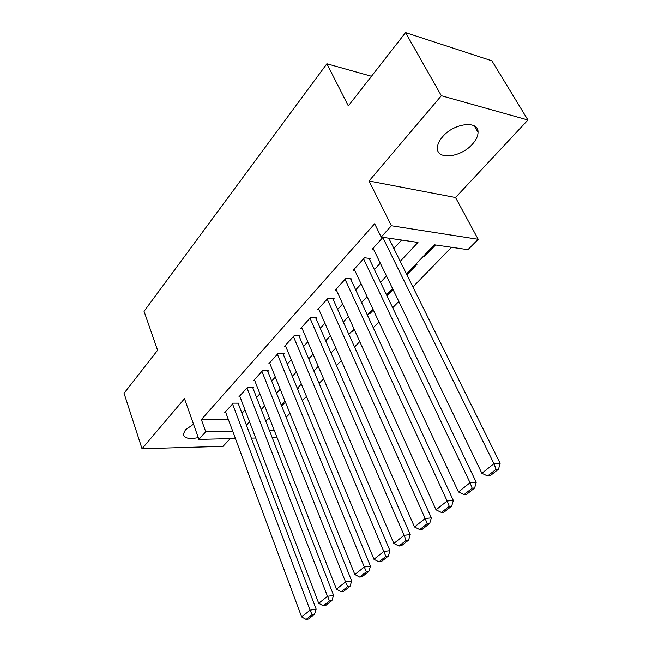 <?xml version="1.0" encoding="UTF-8"?>
<svg xmlns="http://www.w3.org/2000/svg" width="652" height="652" viewBox="0 0 652 652"><rect width="100%" height="100%" fill="white"/><g stroke="black" fill="none" stroke-linecap="round" stroke-linejoin="round"><path stroke-width="0.98" d="M193.505 424.183L185.404 429.888L183.375 434.077C184.117 438.307 189.072 439.481 198.249 437.598M472.504 144.084C476.164 139.976 478.014 136.064 478.038 132.332C478.788 120.098 453.898 123.024 442.578 136.79C439.138 140.791 437.411 144.557 437.386 148.085C436.848 160.408 461.111 157.434 472.504 144.084M371.469 76.276L326.88 63.774L144.035 311.322L157.588 350.271L124.051 393.246L142.022 448.747L223.041 446.327L230.221 438.633M326.88 63.774L348.331 105.917L405.56 32.6L491.893 60.815L527.949 120.017L441.355 95.73L369.048 181.003L391.396 225.755L478.201 239.308L467.949 249.675L434.371 244.802L406.489 273.995M369.048 181.003L455.528 197.523L527.949 120.017M455.528 197.523L478.201 239.308M286.171 417.28L289.953 413.392M302.357 400.646L306.464 396.416M319.121 383.4L323.579 378.812M336.505 365.527L341.338 360.564M354.533 346.994L359.765 341.615M373.254 327.752L378.91 321.933M392.7 307.76L398.804 301.477M412.912 286.978L451.518 247.287M405.56 32.6L441.355 95.73M238.387 403.947L239.105 403.156L233.245 403.148L224.785 412.512L225.763 412.512M252.878 388.005L253.62 387.198L247.727 387.109L238.974 396.791L240.009 396.799M267.858 371.526L268.624 370.686L262.699 370.523L253.652 380.54L254.736 380.564M283.359 354.476L284.15 353.612L278.192 353.36L268.836 363.726L269.969 363.767M299.398 336.831L300.213 335.935L294.231 335.593L284.541 346.326L285.731 346.383M316.016 318.551L316.864 317.622L310.857 317.19L300.808 328.306L302.063 328.388M333.237 299.61L334.117 298.64L328.078 298.111L317.671 309.635L318.991 309.741M351.094 279.961L352.007 278.958L345.951 278.314L335.152 290.279L336.554 290.409M369.635 259.569L370.58 258.534L364.501 257.768L353.286 270.189L354.769 270.36M424.216 255.437L424.68 256.35L435.56 244.973M406.938 274.899L417.019 264.362L415.829 264.215M387.011 294.386L387.443 295.283L393.001 289.472M369.382 312.846L369.798 313.742L373.343 310.034M352.349 330.686L352.748 331.566L354.419 329.822M297.638 389.187L298.901 387.875L297.744 387.858M268.045 418.951L269.765 418.934M423.498 256.195L424.68 256.35M386.693 295.217L387.443 295.283M368.616 313.645L369.798 313.742M351.575 331.493L352.748 331.566M335.104 348.738L336.163 348.787M283.017 403.278L284.166 403.278L281.623 405.935M400.23 261.346L417.981 242.422L381.184 237.083L374.639 223.742L201.362 419.586L228.298 419.334M241.933 413.286L245.013 409.945M256.546 397.435L259.912 393.784M271.664 381.037L275.323 377.068M287.304 364.069L291.273 359.757M303.498 346.505L307.801 341.827M320.271 328.306L324.932 323.245M337.654 309.439L342.699 303.971M355.69 289.879L361.143 283.962M374.411 269.569L380.295 263.188M393.865 248.469L401.624 240.05M382.944 237.344L372.121 249.333L373.702 249.545M235.413 438.511L198.876 439.399L184.492 398.657L142.022 448.747M198.876 439.399L205.73 431.795L232.74 431.29M201.362 419.586L205.73 431.795M381.184 237.083L391.396 225.755M277.035 437.5L272.194 437.614M255.714 438.022L251.346 438.128M269.463 430.605L274.296 430.516M392.569 288.575L386.538 294.891M372.92 309.138L367.337 314.989M354.02 328.934L348.853 334.346M335.813 347.997L331.037 352.993M318.274 366.367L313.865 370.98M301.354 384.077L297.288 388.331M285.03 401.167L281.289 405.088M269.268 417.671L265.829 421.273M246.456 425.218L249.569 421.893M261.232 409.464L264.63 405.837M276.521 393.172L280.221 389.228M292.34 376.31L296.358 372.031M308.73 358.853L313.082 354.207M325.707 340.76L330.425 335.731M343.302 322.007L348.412 316.562M361.567 302.544L367.084 296.668M380.532 282.34L386.481 275.992M382.789 237.515L493.955 463.678L500.133 463.344L388.779 238.192M373.083 248.265L481.877 473.303L493.955 463.678L496.082 469.293L487.59 476.001L490.068 475.838L498.552 469.147L496.082 469.293M500.133 463.344L498.552 469.147M487.59 476.001L481.877 473.303M363.555 258.82L470.051 482.724L476.237 482.284L369.04 258.339M354.215 269.162L458.47 491.942L470.051 482.724L472.162 488.193L464.028 494.623L466.506 494.42L474.64 488.006L472.162 488.193M476.237 482.284L474.64 488.006M464.028 494.623L458.47 491.942M345.047 279.325L447.142 500.972L453.327 500.443L350.564 278.803M336.041 289.292L436.041 509.823L447.142 500.972L449.236 506.311L441.437 512.472L443.914 512.236L451.714 506.082L449.236 506.311M453.327 500.443L451.714 506.082M441.437 512.472L436.041 509.823M327.206 299.081L425.161 518.487L431.347 517.867L332.748 298.518M318.526 308.689L414.509 526.971L425.161 518.487L427.247 523.686L419.758 529.603L422.235 529.334L429.717 523.426L427.247 523.686M431.347 517.867L429.717 523.426M419.758 529.603L414.509 526.971M310.01 318.127L404.069 535.292L410.238 534.599L315.568 317.524M301.64 327.394L393.832 543.442L404.069 535.292L406.139 540.369L398.942 546.05L401.412 545.757L408.608 540.084L406.139 540.369M410.238 534.599L408.608 540.084M398.942 546.05L393.832 543.442M293.416 336.497L383.8 551.437L389.961 550.679L298.991 335.861M285.34 345.446L373.963 559.277L383.8 551.437L385.854 556.4L378.934 561.861L381.396 561.535L388.315 556.083L385.854 556.4M389.961 550.679L388.315 556.083M378.934 561.861L373.963 559.277M277.41 354.232L364.305 566.971L370.45 566.14L282.976 353.563M269.602 362.871L354.843 574.51L364.305 566.971L366.342 571.812L359.692 577.069L362.145 576.718L368.804 571.47L366.342 571.812M370.45 566.14L368.804 571.47M359.692 577.069L354.843 574.51M261.941 371.363L345.552 581.91L351.681 581.022L267.507 370.654M254.402 379.717L336.44 589.172L345.552 581.91L347.573 586.645L341.167 591.706L343.612 591.331L350.026 586.278L347.573 586.645M351.681 581.022L350.026 586.278M341.167 591.706L336.44 589.172M246.986 387.924L327.491 596.303L333.596 595.349L252.56 387.182M239.7 395.992L318.714 603.296L327.491 596.303L329.496 600.932L323.327 605.806L325.764 605.415L331.933 600.541L329.496 600.932M333.596 595.349L331.933 600.541M323.327 605.806L318.714 603.296M232.536 403.93L310.091 610.166L316.171 609.164L238.094 403.156M225.478 411.738L301.623 616.914L310.091 610.166L312.08 614.697L306.13 619.4L308.551 618.984L314.508 614.29L312.08 614.697M316.171 609.164L314.508 614.29M306.13 619.4L301.623 616.914M478.038 132.332L474.387 125.991"/></g></svg>
